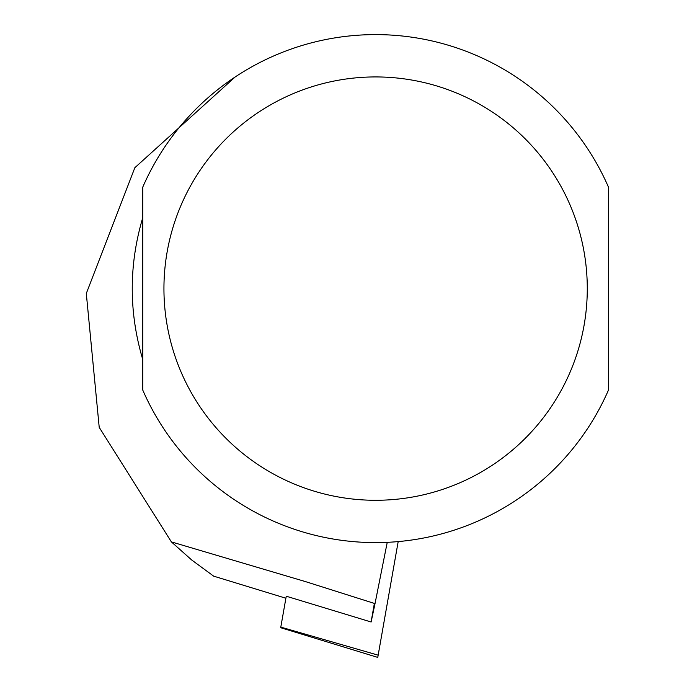 <?xml version="1.0" encoding="UTF-8"?>
<svg xmlns="http://www.w3.org/2000/svg" width="692" height="692" viewBox="0 0 692 692"><rect width="100%" height="100%" fill="white"/><g stroke="black" fill="none" stroke-linecap="round" stroke-linejoin="round"><path stroke-width="1.04" d="M213.404 576.073L285.891 598.234L213.664 576.151L191.719 560.01L171.382 541.897L305.345 581.565L375.021 603.623L371.111 621.996L286.246 596.21L280.692 627.722L280.796 627.116L378.161 655.168L377.763 657.4L280.692 627.722M213.222 575.856L212.461 575.346M171.382 541.897L99.216 427.362L86.301 293.469L134.845 167.715L235.202 76.933M375.021 603.623L387.243 542.338M608.45 217.608L608.45 359.598M142.777 217.608C128.738 264.941 128.738 312.265 142.777 359.598L142.777 217.608M608.45 187.091L608.45 390.115A254.007 254.007 0 0 1 142.777 390.115L142.777 187.091A254.007 254.007 0 0 1 608.45 187.091M398.185 541.602L378.161 655.168M608.45 390.115A254.007 254.007 0 0 1 142.777 390.115M587.283 288.607A211.665 211.665 0 0 1 269.776 471.918A211.665 211.665 0 0 1 269.776 105.296A211.665 211.665 0 0 1 587.283 288.607M371.12 621.996L374.225 604.35M374.199 604.384L371.094 621.996"/></g></svg>
